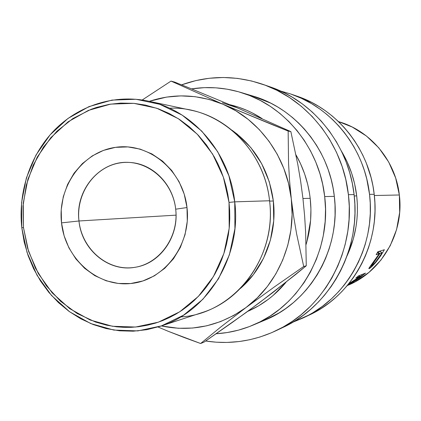 <?xml version="1.0" encoding="UTF-8"?>
<svg xmlns="http://www.w3.org/2000/svg" width="421" height="421" viewBox="0 0 421 421"><rect width="100%" height="100%" fill="white"/><g stroke="black" fill="none" stroke-linecap="round" stroke-linejoin="round"><path stroke-width="0.63" d="M175.683 209.184C172.657 180.625 146.529 158.954 120.774 162.801C94.967 166.227 75.743 193.428 78.985 220.983L61.513 222.877C57.335 187.266 82.016 151.986 115.47 147.35C148.855 142.172 183.04 170.258 187.003 207.553L175.683 209.184C179.251 236.439 160.185 263.514 135.462 267.219C108.739 272.461 81.558 249.753 78.985 220.983C74.743 189.976 100.44 159.796 129.852 162.474C152.634 163.537 173.226 184.23 175.683 209.184L187.003 207.553L184.224 194.176L179.062 181.651L171.731 170.489L162.538 161.117L151.865 153.907L140.151 149.113L127.858 146.913L115.47 147.35L103.466 150.386L92.294 155.881L82.363 163.595L74.033 173.226L67.597 184.403L63.282 196.712L61.229 209.695L61.513 222.877L64.118 235.781L68.955 247.937L75.859 258.899L84.579 268.261L94.82 275.655L106.203 280.796L118.312 283.465L130.689 283.533L142.866 280.965L154.365 275.839L164.722 268.33L173.52 258.704L180.388 247.343L185.04 234.686L187.277 221.241L187.003 207.553C191.471 244.785 164.411 280.523 130.689 283.533C97.019 287.09 65.208 258.547 61.513 222.877L78.985 220.983L176.041 215.147L78.985 220.983C81.853 248.579 106.571 270.519 132.499 267.635C158.464 265.172 179.099 237.697 175.683 209.184M338.484 121.611L338.758 121.69C370.48 130.794 395.677 160.801 399.35 194.986L399.666 212.421L396.582 229.545L390.241 245.664L380.916 260.12L369.012 272.345L355.035 281.865L347.525 285.464C381.594 271.766 404.26 232.945 399.35 194.986L374.337 195.518L399.35 194.986L395.651 177.967L388.72 162.053L378.863 147.897L366.507 136.062L352.161 126.995L338.573 121.637M376.458 258.026L379.232 253.726L376.132 254.726L377.858 251.753L384.399 249.716L380.61 255.91L376.174 261.915L372.417 265.993L369.128 268.619L368.828 268.535L369.312 267.645L379.232 253.726L376.132 254.726L377.858 251.753L384.399 249.716L380.61 255.91L380.258 255.668L380.61 255.91L375.516 262.693L375.237 262.462L375.516 262.693C372.296 266.246 370.164 268.224 369.128 268.619L368.88 268.377L369.128 268.619L368.828 268.587L375.122 259.931M358.366 275.944L365.523 273.108L356.44 280.06L347.646 285.112L352.893 282.28L359.839 277.681L365.523 273.108L358.366 275.944L355.782 278.128L358.366 275.944M359.187 276.76L355.782 278.128L359.187 276.76L358.492 275.897L359.187 276.76L357.061 278.434L359.187 276.76M348.925 283.543L357.061 278.434L348.925 283.543M353.735 280.844L348.267 284.359L353.735 280.844M303.278 317.871L308.977 315.187C352.288 295.547 380.6 244.333 374.201 194.286L369.533 194.355C376.079 245.585 347.13 298 302.894 318.05L292.8 322.218L308.43 315.255L312.75 312.798L322.402 306.33L331.432 298.847L338.563 291.711L344.057 285.259L349.098 278.407L353.651 271.192L358.46 262.072L362.486 252.553L365.233 244.354L367.77 234.244L369.459 223.956L370.285 213.515L370.238 203.059L369.533 194.355L374.201 194.286L372.927 185.856L371.069 177.562L366.296 163.043L362.886 155.317L358.939 147.85L354.503 140.709L349.598 133.941L344.225 127.542L338.458 121.58L332.301 116.075L325.78 111.039L318.96 106.518L311.861 102.519L296.784 96.093M275.866 330.78L282.817 327.506C330.085 306.104 361.129 249.742 354.093 194.586L348.409 194.67C355.624 251.269 323.812 309.082 275.445 330.98C252.884 341.336 229.624 344.678 205.659 341.01L216.347 342.205L226.887 342.441L239.228 341.531L249.695 339.736L260.031 336.995L271.771 332.637L283.086 327.049L292.342 321.318L301.11 314.75L310.656 306.083L318.144 297.873L326.022 287.427L331.948 277.839L337.853 265.967L341.973 255.337L345.215 244.322L347.825 231.166L349.046 219.678L349.262 206.206L348.409 194.67L354.093 194.586L352.335 183.461L349.667 172.552L346.099 161.906L341.684 151.66L336.432 141.84L329.343 131.068L321.255 121.106L312.298 112.075L302.531 104.04L292.106 97.104L284.286 92.836L269.414 86.621M160.169 326.312L201.785 312.671C245.106 299.389 275.892 249.864 269.556 200.764L234.744 201.848L229.024 202.422L229.192 228.335L223.877 253.521L213.405 276.608L198.396 296.373L179.704 311.808L158.37 322.176L135.551 327.038L112.423 326.264L90.131 320.002L69.739 308.661L52.188 292.874L38.258 273.445L28.549 251.316L23.476 227.519L21.797 227.845L27.044 252.458L37.08 275.35L51.488 295.458L69.644 311.808L90.741 323.565L113.823 330.069L137.783 330.901L161.438 325.891L183.551 315.176L202.943 299.205L218.525 278.734L229.392 254.816L234.913 228.714L234.744 201.848C241.77 256.631 207.769 311.761 160.169 326.312L146.818 329.69L133.22 331.19L119.601 330.801L106.176 328.564L93.152 324.523L80.732 318.776L69.102 311.419L58.43 302.588L48.873 292.427L40.563 281.102L33.617 268.787L28.123 255.673L24.165 241.959L21.797 227.845C17.971 192.15 30.059 155.296 54.246 130.336C78.543 105.539 114.117 93.967 148.113 101.077C192.265 109.786 229.634 152.202 234.744 201.848L269.556 200.764C277.344 258.378 233.197 314.161 180.709 316.934M231.945 130.173L237.344 134.231L250.863 147.629L261.662 163.664L269.266 181.698L273.35 200.991L269.598 201.112L273.35 200.991L273.734 220.741L270.398 240.133L263.499 258.368L253.347 274.692L240.428 288.427C264.272 267.993 277.302 233.865 273.35 200.991C269.219 170.826 255.421 147.224 231.955 130.184M310.188 198.312L302.946 198.507L310.188 198.312L309.556 193.639L307.719 184.424L304.63 173.91L300.573 163.806L295.963 154.854C303.604 168.268 308.346 182.756 310.188 198.312C311.945 214.052 310.572 229.45 306.072 244.496L306.851 241.807L310.609 220.262L310.924 209.279L310.188 198.312M247.653 311.403C262.536 304.899 275.334 295.174 286.048 282.233L273.155 295.421L268.509 299.178L258.673 305.788L247.648 311.403M253.126 325.07L264.783 320.181C310.319 301.946 341.031 248.679 334.327 196.365L324.686 196.57C331.659 251.016 299.778 306.409 252.6 325.291C240.833 330.19 228.692 333.011 216.173 333.748L227.161 332.553L238.402 330.153L249.411 326.575L260.041 321.849L270.214 315.997L279.791 309.088L288.706 301.162L295.71 293.642L304.088 282.617L310.382 272.182L316.339 259.447L320.376 247.764L323.281 235.671L325.159 221.546L325.522 209.048L324.686 196.57L334.327 196.365C329.322 149.255 295.174 108.123 252.779 96.009L240.123 92.225C284.038 104.771 319.486 147.539 324.686 196.57L322.665 184.235L319.997 173.889L315.829 162.174L310.572 150.981L304.283 140.404L297.042 130.578L288.917 121.569L280.007 113.496L270.398 106.413L260.215 100.403L249.537 95.499L238.507 91.757L227.214 89.189L215.789 87.826L204.406 87.647L191.529 88.878C207.816 86.384 224.014 87.5 240.123 92.225M356.698 195.891L354.24 195.944L356.698 195.891C354.761 179.756 349.662 164.816 341.399 151.071L347.067 161.706L351.64 173.189L354.587 183.64L356.698 195.891C358.981 216.947 355.756 236.976 347.015 255.968L353.314 238.981L355.987 226.887L356.966 219.183L357.413 211.416L357.324 203.648L356.698 195.891M262.067 118.596L252.316 112.933L246.964 110.402L238.744 107.229L231.424 105.087M262.057 118.596C252.526 112.36 242.364 107.871 231.576 105.124L229.861 104.687M222.356 102.787L237.202 107.802L290.864 131.626L297.821 164.474L300.657 181.314L302.946 198.507L304.615 215.789L305.657 232.697L306.272 265.783L272.35 292.937L246.069 312.556L204.074 342.099L200.628 343.51L220.893 326.901L246.08 307.488L257.357 297.784L267.346 286.522L275.85 273.892L282.696 260.115L287.748 245.443L290.9 230.145L292.095 214.505L291.295 198.817L288.522 183.377L283.833 168.474L277.318 154.386L269.108 141.372L259.362 129.657L248.279 119.459L236.07 110.944L222.967 104.25L209.211 99.472L195.049 96.677L180.746 95.888L166.537 97.098L149.302 101.329C173.847 93.241 198.402 94.209 222.967 104.25C259.168 119.322 286.775 156.875 291.295 198.817C296.4 240.68 278.034 284.022 246.08 307.488C219.915 326.122 191.666 332.274 161.322 325.933L178.315 328.275L192.571 328.043L206.722 325.817L220.525 321.607L233.723 315.471L246.08 307.488L274.529 286.801L303.704 266.498L296.647 234.044L293.695 216.726L291.295 198.817L289.58 180.841L288.559 163.516L288.153 131.052L222.967 104.25L171.015 81.095L142.193 100.003L171.015 81.095L174.72 82.111L190.587 88.494L237.202 107.802L290.864 131.626L288.153 131.052L271.813 124.484L222.967 104.25L171.015 81.095L174.72 82.111L190.587 88.494L237.202 107.802M184.493 337.658L200.628 343.51L220.893 326.901L246.08 307.488L274.529 286.801L303.704 266.498L296.647 234.044L293.695 216.726L291.295 198.817L289.58 180.841L288.559 163.516L288.153 131.052L290.864 131.626L297.821 164.474L300.657 181.314L302.946 198.507L304.615 215.789L305.657 232.697L306.272 265.783L303.704 266.498L306.272 265.783L295.579 274.571L259.415 302.731L232.276 322.449L204.074 342.099L200.628 343.51L168.3 331.322L184.493 337.658M158.007 326.996L168.3 331.322L158.007 326.996M169.537 108.213C217.568 105.892 264.388 147.845 269.556 200.764C264.956 156.259 231.14 118.154 190.945 110.202L148.113 101.077M229.024 202.422L229.671 210.516L229.777 218.62L229.34 226.73L228.371 234.76L226.503 244.243L224.367 252L221.725 259.541L218.594 266.846L214.978 273.887L210.053 281.902L205.469 288.206L200.491 294.121L194.034 300.668L188.266 305.646L182.209 310.14L175.873 314.15L169.289 317.66L162.527 320.639L155.575 323.091L147.071 325.312L138.451 326.738L131.194 327.322L123.953 327.354L116.733 326.833L106.724 325.201L95.562 322.06L77.101 313.471L60.556 301.278L46.505 285.97L35.417 268.13L27.66 248.411L23.476 227.519L23.013 206.195L26.281 185.172L33.191 165.206L43.51 146.997L56.914 131.231L72.954 118.501L91.078 109.328L96.556 107.418L109.207 104.35L120.738 103.082L133.836 103.345L145.408 105.087L158.196 108.739L169.158 113.454L179.604 119.506L189.387 126.826L198.354 135.315L206.411 144.892L214.205 156.775L217.915 163.843L221.151 171.163L223.888 178.725L226.13 186.492L227.84 194.397L229.024 202.422L234.744 201.848L228.887 175.71L217.689 151.718L201.806 131.157L182.14 115.101L159.806 104.313L136.009 99.267L111.981 100.093L88.942 106.629L67.981 118.443L50.067 134.867L35.99 155.044L26.36 177.999L21.56 202.643L21.797 227.845L23.476 227.519L23.25 203.154L27.891 179.33L37.211 157.144L50.82 137.651L68.134 121.795L88.384 110.402L110.639 104.113L133.831 103.345L156.791 108.244L178.33 118.68L197.286 134.199L212.594 154.044L223.383 177.199L229.024 202.422M288.732 324.517L296.363 320.023L303.673 314.966L310.645 309.34L318.481 301.915L324.533 295.189L331.19 286.506L336.168 278.828L340.621 270.766L344.51 262.378L347.809 253.716L350.972 242.975L352.919 233.844L354.419 222.709L354.961 213.331L354.85 203.953L354.093 194.586C348.772 145.113 313.998 101.524 269.935 86.8L262.23 84.132C307.325 99.198 342.957 143.903 348.409 194.67L345.799 179.499L342.157 166.558L336.511 152.349L329.338 138.925L321.928 127.995L312.235 116.538L301.41 106.371L289.574 97.588L276.923 90.315L265.309 85.242L251.584 80.985L237.57 78.395L223.409 77.49L209.337 78.259L195.907 80.574L181.562 84.858C208.011 75.338 234.897 75.096 262.23 84.132M264.272 320.397L279.034 312.929L285.817 308.488L293.553 302.473L300.789 295.768L306.377 289.69L311.566 283.175L317.171 274.866L322.091 266.051L325.628 258.368L329.159 248.827L331.501 240.617L333.269 232.266L334.458 223.788L335.069 215.22L335.016 204.927L334.327 196.365L333.048 187.871L331.195 179.514L328.217 169.684L324.454 160.18L320.728 152.549L316.497 145.213L310.793 136.893L304.425 129.11L298.668 123.1L292.537 117.554L284.701 111.523L277.849 107.076L270.719 103.15L252.537 95.935M314.398 312.445L321.386 308.335L329.38 302.731L335.695 297.5L341.631 291.811L347.172 285.685L353.261 277.781L357.808 270.798L361.881 263.467L365.433 255.836L368.449 247.969L370.917 239.859L373.122 229.924L374.322 221.509L374.99 211.3L374.89 202.785L374.201 194.286C369.359 149.392 337.642 109.77 297.258 96.256L290.9 94.057C332.148 107.855 364.581 148.397 369.533 194.355L366.754 178.925L364.386 170.552L361.444 162.374L357.961 154.465L353.929 146.824L349.393 139.519L344.373 132.589L338.889 126.042L332.99 119.948L326.701 114.317L320.034 109.165L311.645 103.682L301.336 98.267L290.622 93.962L280.418 90.994L290.9 94.057M359.923 276.465L354.508 280.523L348.02 284.659L354.508 280.523L359.923 276.465L362.302 275.508L359.923 276.465L359.234 275.602L359.923 276.465M356.819 279.612L362.302 275.508L361.618 274.655L362.302 275.508L356.819 279.612L347.809 284.917L356.819 279.612M379.91 253.505L371.222 266.135L372.49 265.341L375.395 262.278L382.073 252.805L379.91 253.505L382.073 252.805L379.795 251.384L377.7 252.042L379.795 251.384L382.073 252.805L378.337 258.462C375.322 262.557 373.006 265.13 371.38 266.183L379.91 253.505L377.663 252.105L379.91 253.505M354.319 280.244L354.508 280.523L354.319 280.244M375.953 258.752L376.285 258.994L375.953 258.752M380.184 251.626L380.637 250.89L380.184 251.626M379.232 253.726L377.395 252.579L379.232 253.726M371.222 266.161L370.738 265.719"/></g></svg>

